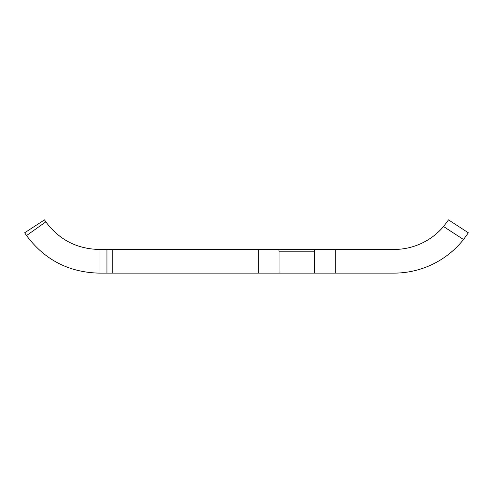 <?xml version="1.0" encoding="UTF-8"?>
<svg xmlns="http://www.w3.org/2000/svg" width="493" height="493" viewBox="0 0 493 493"><rect width="100%" height="100%" fill="white"/><g stroke="black" fill="none" stroke-linecap="round" stroke-linejoin="round"><path stroke-width="0.74" d="M393.975 249.458L335.24 249.458L335.24 273.122L393.975 273.122A88.74 88.74 0 0 0 463.506 239.518L468.35 232.788L463.506 239.518L443.552 226.534A65.076 65.076 0 0 1 393.975 249.458M112.798 273.122L258.332 273.122L258.332 249.458L112.798 249.458L112.798 273.122L99.025 273.122L99.025 249.458L112.798 249.458M258.332 249.458L335.24 249.458M335.24 273.122L314.534 273.122L314.534 251.824L279.038 251.824L279.038 273.122L314.534 273.122M279.038 273.122L258.332 273.122M443.552 226.534L448.519 219.878L468.35 232.788M24.65 232.788L44.481 219.878L24.65 232.788L26.53 235.562L45.831 221.862L26.53 235.562C44.617 259.817 68.78 272.333 99.025 273.122M44.481 219.878L45.831 221.862C59.092 239.684 76.822 248.879 99.025 249.458M314.534 251.824L314.67 249.458M278.902 249.458L279.038 251.824M106.944 273.122L106.944 249.458"/></g></svg>
